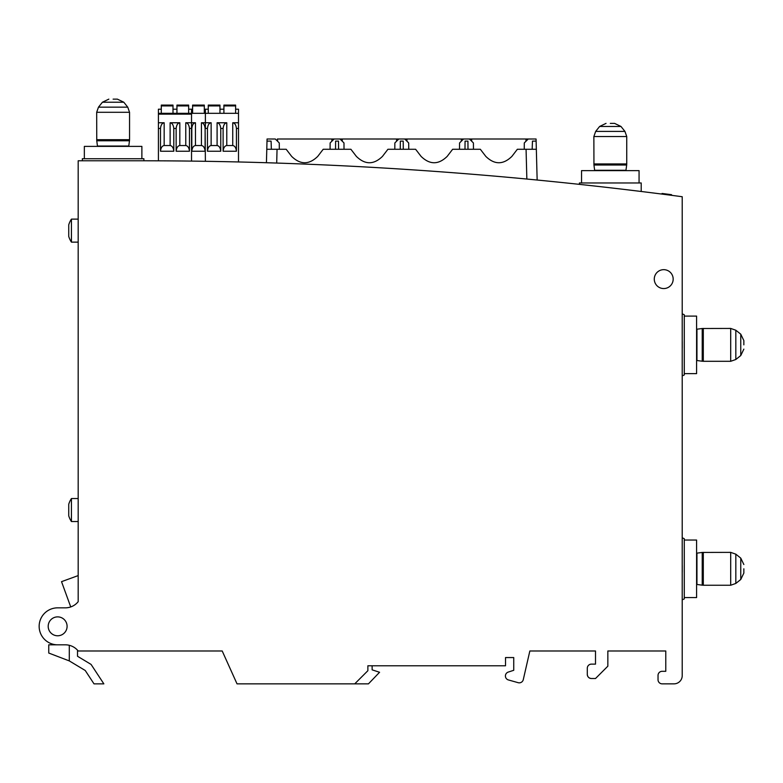<?xml version="1.0" encoding="UTF-8"?>
<svg xmlns="http://www.w3.org/2000/svg" width="783" height="783" viewBox="0 0 783 783"><rect width="100%" height="100%" fill="white"/><g stroke="black" fill="none" stroke-linecap="round" stroke-linejoin="round"><path stroke-width="1.17" d="M70.734 606.933L61.534 581.661L78.183 575.593M60.585 644.82L48.752 644.82L48.752 653.042L69.296 660.911L69.296 645.3M69.296 660.911L85.239 670.493L94.019 683.862L103.855 683.862L91.073 664.415L77.517 656.262L77.517 650.986L78.183 650.986A16.433 16.433 0 0 0 65.351 644.82L57.639 644.82A18.489 18.489 0 0 1 39.15 626.331A18.489 18.489 0 0 1 57.639 607.843L65.351 607.843A16.433 16.433 0 0 0 78.183 601.677L78.183 160.779L139.824 160.779C145.119 160.779 145.119 160.779 139.824 160.779A4109.037 4109.037 0 0 1 682.218 196.729L682.218 675.641A8.222 8.222 0 0 1 673.997 683.853L662.134 683.853A4.111 4.111 0 0 1 658.033 679.752L658.033 675.416A4.111 4.111 0 0 1 661.899 671.315L665.775 671.315L665.775 650.986L607.843 650.986L607.843 666.186L595.511 678.518L591.4 678.518A4.111 4.111 0 0 1 587.299 674.408L587.299 668.242A4.111 4.111 0 0 1 591.4 664.131L595.511 664.131L595.511 650.986L529.846 650.986L523.279 679.654A4.111 4.111 0 0 1 518.16 682.688L508.412 679.947A4.111 4.111 0 0 1 508.255 672.078L513.746 670.297L513.746 657.563L505.524 657.563L505.524 665.775L367.873 665.775L367.873 670.708L354.728 683.853L368.45 683.853L379.569 672.274L372.15 669.856L372.121 665.775M56.65 644.82L63.139 644.82M141.88 158.724L141.88 146.392L84.349 146.392L84.349 158.724M639.065 182.968L639.065 170.635L581.544 170.635L581.544 182.968M671.569 194.693L671.491 195.319L671.276 194.654L671.188 195.28L664.248 194.37L671.178 195.27M661.987 194.086L662.066 193.46L671.276 194.654M669.641 194.438L669.563 195.065M71.439 242.133A20.544 20.544 0 0 1 68.738 236.378L68.738 224.878A20.544 20.544 0 0 1 71.439 219.123L71.439 242.133L78.183 242.133M71.439 521.547A20.544 20.544 0 0 1 68.738 515.801L68.738 504.291A20.544 20.544 0 0 1 71.439 498.536L71.439 521.547L78.183 521.547M591.4 664.131L595.511 664.131L595.511 650.986L529.846 650.986L523.279 679.654M508.255 672.078L513.746 670.297L513.746 657.563L505.524 657.563M276.693 163.06L266.435 162.727L267.003 141.106L266.788 149.269L277.055 149.269L276.693 163.06M344.021 149.269L343.982 142.946L340.037 139.002L277.329 139.002M266.435 162.727L271.848 162.893M526.068 149.269L536.335 149.269L536.12 141.106L537.148 180.031L526.851 179.043L526.068 149.269L517.357 149.269L511.886 156.404C503.195 164.851 494.504 164.851 485.812 156.404L480.341 149.269L452.643 149.269L447.171 156.404C438.48 164.851 429.789 164.851 421.088 156.404L415.616 149.269L387.928 149.269L382.456 156.404C373.765 164.851 365.064 164.851 356.373 156.404L350.901 149.269L323.203 149.269L317.732 156.404C309.04 164.851 300.349 164.851 291.658 156.404L286.186 149.269L277.055 149.269M340.037 139.002L398.792 139.002L394.847 142.946L394.808 149.269M408.746 149.269L408.697 142.946L404.752 139.002L463.507 139.002L459.562 142.946L459.523 149.269M473.461 149.269L473.412 142.946L469.467 139.002L528.231 139.002L524.287 142.946L524.238 149.269M467.931 141.106L467.999 149.269L467.931 141.106L465.053 141.106L464.985 149.269L465.053 141.106M400.338 141.106L400.26 149.269L400.338 141.106L403.216 141.106L403.284 149.269L403.216 141.106M404.752 139.002L398.792 139.002M338.491 141.106L338.569 149.269L338.491 141.106L335.613 141.106L335.545 149.269L335.613 141.106M279.306 149.269L279.267 142.946L275.313 139.002L267.052 139.002L267.003 141.106L271.084 141.106L271.368 149.269L271.084 141.106M334.077 139.002L330.132 142.946L330.083 149.269M532.46 141.106L532.176 149.269L532.46 141.106L536.12 141.106L536.071 139.002L526.019 139.002L525.931 141.292M469.467 139.002L463.507 139.002M682.218 537.784L684.273 538.704L684.273 598.907L684.273 540.045L696.596 540.045L696.596 597.566L684.273 597.566M684.273 598.907L682.218 599.827M682.218 313.836L684.273 314.756L684.273 374.969L684.273 316.097L696.596 316.097L696.596 373.628L684.273 373.628M684.273 374.969L682.218 375.889M57.639 635.776A9.455 9.455 0 0 0 67.093 626.331A9.455 9.455 0 0 0 57.639 616.877A9.455 9.455 0 0 0 48.194 626.331A9.455 9.455 0 0 0 57.639 635.776M654.275 279.12A9.455 9.455 0 0 0 668.447 287.302A9.455 9.455 0 0 0 668.447 270.928A9.455 9.455 0 0 0 654.275 279.12M595.511 678.518L591.4 678.518C588.914 678.264 587.544 676.894 587.299 674.408L587.299 668.242M671.716 683.853L662.134 683.853M658.033 679.752L658.033 675.416M665.775 671.315L665.775 650.986L607.843 650.986M508.412 679.947L518.16 682.688M354.728 683.853L237.024 683.853L222.206 650.986L78.183 650.986M598.535 186.462L579.41 184.357L579.41 182.968L641.208 182.968L641.208 191.483L622.749 189.251M610.3 187.803L616.329 188.497M637.91 191.081L635.669 190.807M632.87 190.465L627.183 189.78M82.342 160.779L82.342 158.724L143.886 158.724L143.886 160.779M238.502 128.461L238.502 122.765L232.747 122.765L232.747 145.54C234.802 145.834 236.026 147.733 236.427 151.227L236.427 128.461L238.502 128.461L238.502 161.964M238.502 109.209L235.624 109.209L238.502 109.209L238.502 122.765M223.909 113.32L223.909 109.209L219.964 109.209L223.909 109.209L223.909 105.098L235.624 105.098L235.624 113.32M205.107 151.227L191.806 151.227C192.197 147.733 193.421 145.834 195.476 145.54L201.437 145.54C203.492 145.834 204.715 147.733 205.107 151.227L205.107 128.461C204.715 124.957 203.492 123.058 201.437 122.765L205.381 122.765L205.381 128.461L207.456 128.461C207.857 124.957 209.081 123.058 211.136 122.765L205.381 122.765L205.381 113.32L238.502 113.32M207.456 151.227C207.857 147.733 209.081 145.834 211.136 145.54L217.097 145.54C219.142 145.834 220.366 147.733 220.767 151.227L207.456 151.227L207.456 128.461M220.767 151.227L220.767 128.461C220.366 124.957 219.142 123.058 217.097 122.765L226.786 122.765C224.741 123.058 223.507 124.957 223.116 128.461L223.116 151.227C223.507 147.733 224.741 145.834 226.786 145.54L232.747 145.54M236.427 151.227L223.116 151.227M220.767 128.461L223.116 128.461M205.107 128.461L205.381 161.298M236.427 128.461C236.026 124.957 234.802 123.058 232.747 122.765M208.258 105.098L219.964 105.098L208.258 105.098L208.258 109.209L204.314 109.209L204.314 105.098L192.598 105.098L192.598 109.209L188.654 109.209L191.532 109.209L191.532 113.32L205.381 113.32L205.381 109.209L208.258 109.209L208.258 113.32M219.964 113.32L219.964 105.098M191.532 161.102L191.532 122.765L185.777 122.765L185.777 145.54C187.832 145.834 189.055 147.733 189.457 151.227L189.457 128.461L191.806 128.461L191.806 151.227M158.411 122.765L164.166 122.765C162.11 123.058 160.887 124.957 160.495 128.461L158.411 128.461L158.411 114.142L191.532 114.142L191.532 113.32L158.411 113.32L158.411 109.209L161.288 109.209L161.288 113.32M191.532 114.142L191.532 122.765L195.476 122.765C193.421 123.058 192.197 124.957 191.806 128.461M176.948 113.32L176.948 109.209L173.004 109.209L176.948 109.209L176.948 105.098L188.654 105.098L188.654 113.32M160.495 151.227C160.887 147.733 162.11 145.834 164.166 145.54L170.126 145.54C172.182 145.834 173.405 147.733 173.797 151.227L160.495 151.227L160.495 128.461M173.797 151.227L173.797 128.461C173.405 124.957 172.182 123.058 170.126 122.765L179.826 122.765C177.77 123.058 176.547 124.957 176.146 128.461L176.146 151.227C176.547 147.733 177.77 145.834 179.826 145.54L185.777 145.54M189.457 151.227L176.146 151.227M173.797 128.461L176.146 128.461M158.411 128.461L158.411 160.818M189.457 128.461C189.055 124.957 187.832 123.058 185.777 122.765M158.411 114.142L158.411 113.32M158.411 109.209L161.288 109.209L161.288 105.92L173.004 105.92L173.004 113.32M161.288 105.098L173.004 105.098L161.288 105.098L161.288 105.92M173.004 105.098L173.004 105.92M235.624 105.098L223.909 105.098M204.314 109.209L204.314 113.32M188.654 105.098L176.948 105.098M192.598 109.209L192.598 113.32M610.309 123.381L614.577 123.381L610.309 123.381M743.85 568.801L743.85 573.068L743.85 568.801M743.85 344.863L743.85 340.595L743.85 344.863M113.114 99.138L117.381 99.138L113.114 99.138M658.66 193.655L652.728 192.912L658.66 193.655M657.886 193.558L653.541 193.01L657.886 193.558M217.263 161.504A4109.037 4109.037 0 0 0 210.696 161.386A4109.037 4109.037 0 0 1 217.263 161.504L210.696 161.386L217.263 161.504M682.257 567.401L682.257 572.089L682.257 567.401M682.257 571.247L682.257 568.027L682.257 571.247M682.257 570.582L682.257 568.438L682.257 570.582M682.257 565.512L682.257 572.089L682.257 565.512M565.14 182.84A4109.037 4109.037 0 0 1 571.57 183.516A4109.037 4109.037 0 0 0 565.14 182.84L571.57 183.516L565.14 182.84M184.69 161.014L180.834 160.975L184.69 161.014M185.121 161.024L180.384 160.975L185.121 161.024M565.747 182.909L570.954 183.457L565.747 182.909M651.73 192.775A4109.037 4109.037 0 0 1 658.229 193.607L651.73 192.775L658.229 193.607A4109.037 4109.037 0 0 0 651.73 192.775A4109.037 4109.037 0 0 1 659.54 193.773L652.542 192.882L659.54 193.773A4109.037 4109.037 0 0 0 651.73 192.775M231.112 161.787A4109.037 4109.037 1.3 0 0 228.988 161.738A4109.037 4109.037 1.2 0 0 228.421 161.729A4109.037 4109.037 1.2 0 0 226.297 161.68A4109.037 4109.037 -178.8 0 1 228.421 161.729A4109.037 4109.037 -178.8 0 1 228.988 161.738A4109.037 4109.037 -178.7 0 1 231.112 161.787M548.629 181.157L555.069 181.813L548.629 181.157M549.245 181.216L554.452 181.744L549.245 181.216M211.322 161.396L216.637 161.494L211.322 161.396M232.864 161.827A4109.037 4109.037 0 0 0 226.297 161.68A4109.037 4109.037 0 0 1 232.864 161.827L226.297 161.68L232.864 161.827M671.54 195.319L665.178 194.497L671.54 195.319A4109.037 4109.037 7.4 0 0 663.925 194.331L670.277 195.153L663.925 194.331A4109.037 4109.037 -172.6 0 1 671.54 195.319L663.925 194.331L671.54 195.319M166.799 160.858A4109.037 4109.037 0 0 0 166.221 160.858A4109.037 4109.037 0 0 1 166.799 160.858M610.476 187.812L604.026 187.078L610.476 187.812M169.51 160.877L164.773 160.848L169.51 160.877M169.079 160.877L165.223 160.848L169.079 160.877M213.632 161.435A4109.037 4109.037 0 0 0 213.054 161.425A4109.037 4109.037 0 0 1 213.632 161.435M671.315 195.29L664.16 194.36L671.315 195.29M226.923 161.699L232.238 161.807L226.923 161.699M180.1 160.965L185.414 161.024L180.1 160.965M179.473 160.965L186.041 161.034L179.473 160.965A4109.037 4109.037 -179.4 0 1 181.587 160.985A4109.037 4109.037 0.6 0 0 179.473 160.965M669.328 195.036L667.322 194.771L669.328 195.036M554.168 181.715L549.549 181.255L554.168 181.715M553.738 181.676L549.95 181.294L553.738 181.676M116.05 160.769L109.826 160.769L116.05 160.769M112.752 160.769L115.659 160.769L112.752 160.769M116.403 160.769L109.826 160.769L116.403 160.769M608.998 187.646L606.894 187.401L608.998 187.646M655.782 193.293L656.418 193.372L655.782 193.293M653.776 193.039L655.469 193.254L653.776 193.039M170.43 160.887L163.862 160.838L170.43 160.887M169.803 160.877L164.489 160.848L169.803 160.877M682.257 347.407L682.257 344.5L682.257 347.407M682.257 341.574L682.257 348.151L682.257 341.574M184.289 161.014A4109.037 4109.037 0.6 0 0 182.165 160.995A4109.037 4109.037 0.6 0 0 181.587 160.985A4109.037 4109.037 -179.4 0 1 182.165 160.995A4109.037 4109.037 -179.4 0 1 184.289 161.014M682.257 342.171L682.257 347.926L682.257 342.171M668.721 194.321L668.643 194.947M667.047 194.106L666.969 194.732M662.496 193.518L662.418 194.145M662.105 193.47L662.017 194.096M342.22 139.002L342.279 141.243M406.935 139.002L406.994 141.243M471.65 139.002L471.709 141.243M331.835 141.243L331.894 139.002M396.55 141.243L396.609 139.002M461.265 141.243L461.324 139.002M277.534 139.002L277.613 141.292M211.136 145.54L211.136 122.765M217.097 145.54L217.097 122.765M226.786 145.54L226.786 122.765M223.909 105.92L235.624 105.92M208.258 105.92L219.964 105.92M164.166 145.54L164.166 122.765M170.126 145.54L170.126 122.765M179.826 145.54L179.826 122.765M176.948 105.92L188.654 105.92M192.598 105.92L204.314 105.92M201.437 145.54L201.437 122.765M195.476 145.54L195.476 122.765M593.866 163.931L626.743 163.931L626.743 136.536L593.866 136.536L593.945 165.017L626.674 165.017L626.743 163.931M624.942 131.407L620.988 126.464L599.621 126.464L595.667 131.407L624.942 131.407L626.743 136.536M593.945 165.017L594.64 170.283L625.969 170.283L626.674 165.017M703.3 552.367L703.3 585.244L730.696 585.244L730.696 552.367L702.224 552.436L702.224 585.165L703.3 585.244M735.824 583.443L740.767 579.489L740.767 558.122L735.824 554.168L735.824 583.443L730.696 585.244M702.224 552.436L696.948 553.141L696.948 584.47L702.224 585.165M703.3 328.429L703.3 361.296L730.696 361.296L730.696 328.429L702.224 328.498L702.224 361.227L703.3 361.296M735.824 359.495L740.767 355.551L740.767 334.175L735.824 330.23L735.824 359.495L730.696 361.296M702.224 328.498L696.948 329.203L696.948 360.523L702.224 361.227M96.681 139.687L129.547 139.687L129.547 112.292L96.681 112.292L96.749 140.774L129.479 140.774L129.547 139.687M127.746 107.163L123.802 102.221L102.426 102.221L98.482 107.163L127.746 107.163L129.547 112.292M96.749 140.774L97.454 146.039L128.774 146.039L129.479 140.774M71.439 219.123L78.183 219.123M71.439 498.536L78.183 498.536M599.621 126.464L606.042 123.381M620.988 126.464L614.577 123.381M595.667 131.407L593.866 136.536M740.767 558.122L743.85 564.533M740.767 579.489L743.85 573.068M735.824 554.168L730.696 552.367M740.767 334.175L743.85 340.595M740.767 355.551L743.85 349.13M735.824 330.23L730.696 328.429M102.426 102.221L108.847 99.138M123.802 102.221L117.381 99.138M98.482 107.163L96.681 112.292"/></g></svg>

